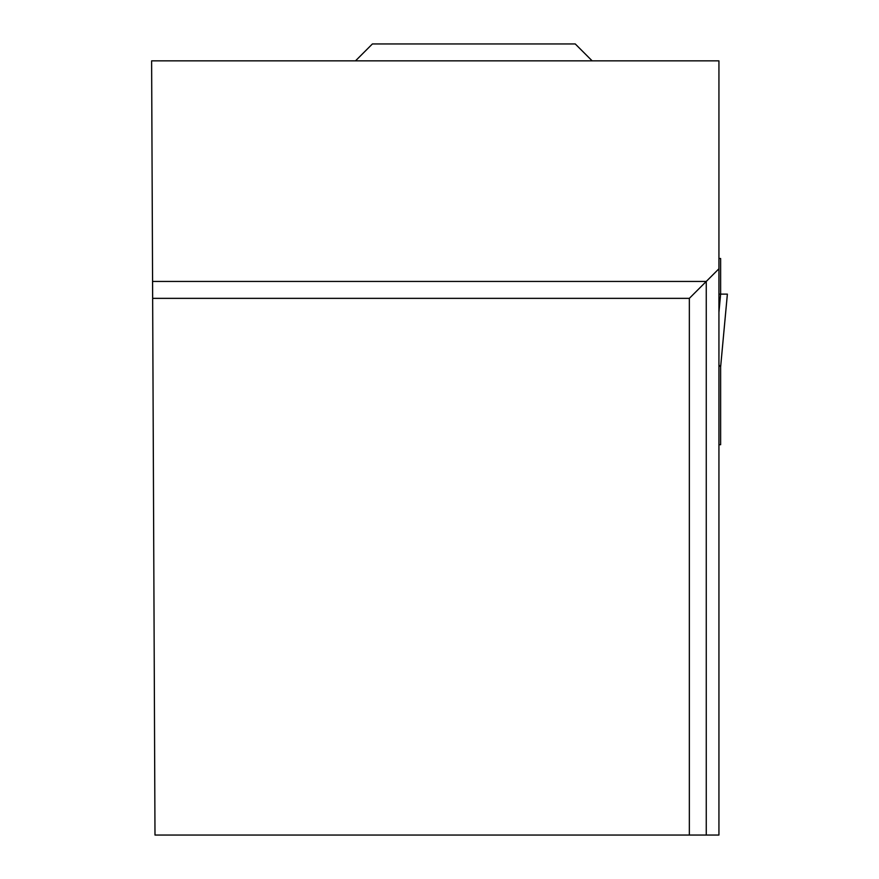 <?xml version="1.0" encoding="UTF-8"?>
<svg xmlns="http://www.w3.org/2000/svg" width="879" height="879" viewBox="0 0 879 879"><rect width="100%" height="100%" fill="white"/><g stroke="black" fill="none" stroke-linecap="round" stroke-linejoin="round"><path stroke-width="1.32" d="M718.934 444.708L720.626 444.708L720.626 366.774L718.934 365.027M718.934 258.492L720.626 258.492L720.626 294.124L727.383 294.124L720.626 366.884M720.626 294.124L718.934 294.124L720.626 294.124L718.934 312.331M689.345 835.05L718.934 835.05L718.934 60.849L151.617 60.849L154.99 835.05L689.345 835.05L689.345 298.355L152.649 298.355M718.934 268.776L706.255 281.445L152.583 281.445M706.255 835.05L706.255 281.445L689.345 298.355M592.149 60.849L575.251 43.95L372.399 43.95L355.501 60.849M718.934 294.124L727.372 294.124L720.637 366.84"/></g></svg>
